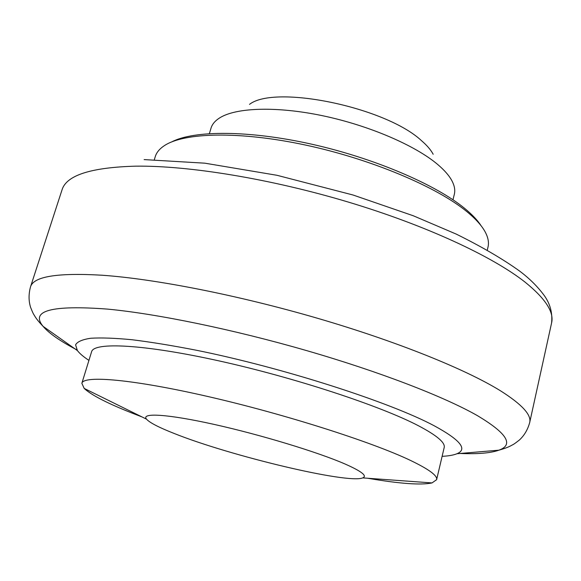 <?xml version="1.0" encoding="UTF-8"?>
<svg xmlns="http://www.w3.org/2000/svg" width="581" height="581" viewBox="0 0 581 581"><rect width="100%" height="100%" fill="white"/><g stroke="black" fill="none" stroke-linecap="round" stroke-linejoin="round"><path stroke-width="0.87" d="M433.172 154.27C430.877 149.92 426.991 145.403 421.53 140.696C385.806 107.194 274.842 84.376 249.503 104.369M452.977 199.77L454.335 194.257C455.308 190.299 454.56 185.92 452.098 181.105C449.374 175.861 444.603 170.349 437.791 164.561C415.284 145.446 369.131 125.511 322.84 115.779C276.52 106.032 235.915 107.529 219.603 117.936C215.043 120.841 212.181 124.247 211.019 128.147L209.392 133.594M481.199 225.893C477.684 220.388 472.2 214.585 464.756 208.47C435.881 184.642 374.44 158.235 311.823 144.211C249.176 130.173 194.192 130.217 171.838 141.837M487.292 250.077L488.018 246.998C489.02 242.807 488.258 238.145 485.738 233.003C482.47 226.416 476.209 219.32 466.964 211.716C436.759 186.806 371.041 159.041 305.359 145.018C239.626 130.95 184.09 132.41 164.329 145.678C159.55 148.83 156.529 152.469 155.272 156.594L154.343 159.615M442.119 456.332C448.634 456.005 453.587 455.134 456.993 453.725C467.821 449.28 460.305 439.999 434.435 425.895C390.476 402.313 282.94 367.65 196.146 350.198C172.274 345.557 150.9 342.071 132.018 339.732C114.907 338.091 101.145 337.597 90.709 338.258C82.277 339.522 77.237 341.73 75.588 344.867L77.426 350.597C79.648 353.538 83.482 356.799 88.937 360.38M367.729 478.257C399.626 483.726 421.058 485.273 432.017 482.92L436.622 479.688L444.182 447.552C445.431 442.693 436.818 435.409 418.342 425.699C380.337 405.836 294.574 377.57 219.03 360.895C143.347 344.134 93.788 341.889 91.595 351.752L81.856 383.3L84.194 388.42C91.268 395.036 107.282 403.287 132.25 413.156L141.996 416.926M436.622 479.688C437.675 475.679 428.807 469.187 410.019 460.203C371.382 441.814 284.777 414.173 208.877 396.736C132.838 379.226 83.519 375.115 81.856 383.3M174.213 433.484C229.785 455.78 348.012 484.169 362.726 477.894C367.548 475.984 361.658 471.351 345.056 464.008C317.829 452.127 260.542 434.704 214.084 424.399C167.495 414.035 140.827 412.532 146.499 419.148C149.637 422.67 158.874 427.449 174.213 433.484M551.587 322.963C554.245 312.157 545.399 298.54 525.064 282.126C492.361 256.359 426.04 225.428 348.426 202.108C270.811 178.839 189.203 165.541 135.969 166.151C90.956 167.372 66.299 175.302 62 189.943L30.495 286.927C33.378 276.52 57.214 272.62 102.002 275.22C155.062 278.909 237.883 295.075 317.495 318.265C397.121 341.483 465.897 369.385 500.408 390.752C521.898 404.332 531.659 414.936 529.69 422.561L551.587 322.963C552.625 313.057 550.207 303.95 544.339 295.649C537.737 286.673 529.509 278.495 519.654 271.102C502.783 258.981 481.642 246.649 456.223 234.092L413.294 215.769L353.008 194.998L276.992 175.295L204.853 163.181L144.132 159.593M460.036 453.463C477.727 454.204 490.684 453.107 498.905 450.181L498.905 450.181C514.141 444.741 506.872 433.172 477.11 415.466C444.058 396.678 380.01 371.833 306.572 350.59C233.141 329.383 156.928 313.784 107.558 309.107C51.564 304.916 30.067 310.653 43.067 326.333L43.067 326.333C48.949 333.312 60.235 341.17 76.932 349.893M456.993 453.725L498.905 450.181C504.134 448.706 508.121 447.232 510.881 445.758C513.451 444.218 512.551 445.366 519.363 440.042C524.28 435.532 527.722 429.7 529.69 422.561M77.426 350.597L43.067 326.333C39.305 322.411 36.61 319.122 34.976 316.456C33.538 313.834 33.734 315.272 30.553 307.233C28.592 300.856 28.578 294.088 30.495 286.927M362.726 477.894L432.017 482.92M146.499 419.148L84.194 388.42"/></g></svg>
